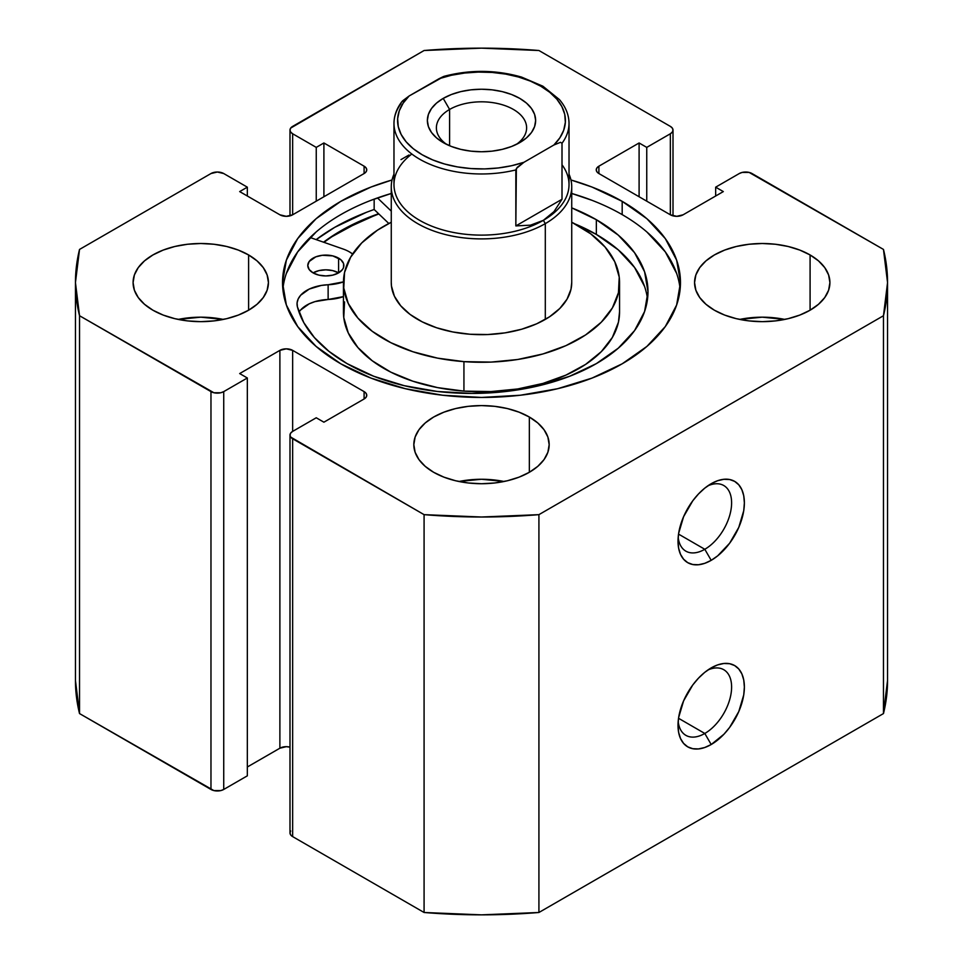 <?xml version="1.0" encoding="UTF-8"?>
<svg xmlns="http://www.w3.org/2000/svg" width="963" height="963" viewBox="0 0 963 963"><rect width="100%" height="100%" fill="white"/><g stroke="black" fill="none" stroke-linecap="round" stroke-linejoin="round"><path stroke-width="1.44" d="M704.808 733.469A37.894 21.884 120 0 0 731.567 688.822A37.894 21.884 120 0 0 707.829 670.031A37.894 21.884 -60 0 1 723.767 669.706A37.894 21.884 -60 0 1 729.569 700.065A37.894 21.884 -60 0 1 704.808 733.469L678.542 718.29L704.808 733.469A37.894 21.884 -60 0 1 685.861 735.347A37.894 21.884 -60 0 1 678.181 721.383A37.894 21.884 120 0 0 704.808 733.469L711.2 744.519L704.808 733.469M711.2 667.901A46.922 27.084 -60 0 1 744.375 687.052A46.922 27.084 -60 0 1 711.2 744.519L723.887 734.275L729.629 727.414L738.777 711.561L743.737 694.889L744.375 687.052L743.737 679.95L741.847 673.847L738.777 668.996L734.649 665.565L729.629 663.712L723.887 663.483L717.664 664.891L711.2 667.901L704.723 672.367L698.5 678.145L692.758 684.994L683.61 700.847L678.65 717.519L678.012 725.356L678.65 732.47L680.54 738.561L683.61 743.412L687.738 746.843L692.758 748.696L698.5 748.925L704.723 747.517L711.2 744.519A46.922 27.084 -60 0 1 678.012 725.356A46.922 27.084 -60 0 1 711.188 667.901L711.188 667.901A46.922 27.084 -60 0 1 711.2 667.901M704.808 549.283A37.894 21.884 120 0 0 731.567 504.636A37.894 21.884 120 0 0 707.829 485.846A37.894 21.884 -60 0 1 723.767 485.521A37.894 21.884 -60 0 1 729.569 515.879A37.894 21.884 -60 0 1 704.808 549.283L678.542 534.104L704.808 549.283A37.894 21.884 -60 0 1 685.861 551.161A37.894 21.884 -60 0 1 678.181 537.198A37.894 21.884 120 0 0 704.808 549.283L711.2 560.334L704.808 549.283M711.2 483.703A46.922 27.084 -60 0 1 744.375 502.867A46.922 27.084 -60 0 1 711.2 560.334L717.664 555.856L729.629 543.228L738.777 527.375L743.737 510.703L744.375 502.867L743.737 495.752L741.847 489.661L738.777 484.81L734.649 481.38L729.629 479.526L723.887 479.297L717.664 480.706L711.2 483.703L704.723 488.181L698.5 493.959L692.758 500.808L683.61 516.662L678.65 533.333L678.012 541.17L678.65 548.284L680.54 554.375L683.61 559.226L687.738 562.657L692.758 564.511L698.5 564.739L704.723 563.331L711.2 560.334A46.922 27.084 -60 0 1 678.012 541.17A46.922 27.084 -60 0 1 711.188 483.703L711.188 483.715A46.922 27.084 -60 0 1 711.2 483.703M622.182 201.351A198.968 114.874 180 0 1 680.468 282.58A198.968 114.874 180 0 1 557.637 388.703A198.968 114.874 180 0 1 340.818 363.809L370.96 378.086L405.363 388.703L442.679 395.239L481.5 397.442L520.321 395.239L557.637 388.703L592.04 378.086L622.182 363.809L646.931 346.391L665.313 326.541L676.64 304.994L680.468 282.58L676.64 260.166L665.313 238.619L646.931 218.757L622.182 201.351L592.04 187.063L570.951 179.973A198.968 114.874 180 0 1 622.182 201.351L622.182 214.617L622.182 201.351M680.131 289.213A198.968 114.874 0 0 0 622.182 214.617A198.968 114.874 0 0 0 571.733 193.467L592.04 200.328M223.32 319.415A67.675 39.074 0 0 0 178.203 319.415L200.761 317.176L223.32 319.415M248.61 254.954L248.61 310.206L257.037 304.284L263.284 297.531L267.136 290.2L268.436 282.58L267.136 274.961L263.284 267.63L257.037 260.877L248.61 254.954L238.367 250.091L226.666 246.48L213.967 244.253L200.761 243.507L187.556 244.253L174.869 246.48L163.168 250.091L152.912 254.954L144.498 260.877L138.239 267.63L134.387 274.961L133.087 282.58A67.675 39.074 180 0 1 174.869 246.48A67.675 39.074 180 0 1 248.61 254.954A67.675 39.074 180 0 1 268.436 282.58A67.675 39.074 180 0 1 226.666 318.681A67.675 39.074 180 0 1 152.912 310.206A67.675 39.074 180 0 1 133.087 282.58L134.387 290.2L138.239 297.531L144.498 304.284L152.912 310.206L163.168 315.07L174.869 318.681L187.556 320.896L200.761 321.654L213.967 320.896L226.666 318.681L238.367 315.07L248.61 310.206L248.61 254.954M504.058 481.5A67.675 39.074 0 0 0 458.942 481.5L481.5 479.261L504.058 481.5M529.349 417.027L529.349 472.291L537.763 466.369L544.023 459.616L547.875 452.285L549.175 444.665L547.875 437.033L544.023 429.703L537.763 422.95L529.349 417.027L519.093 412.176L507.393 408.565L494.705 406.338L481.5 405.592L468.295 406.338L455.607 408.565L443.907 412.176L433.651 417.027L425.237 422.95L418.977 429.703L415.125 437.033L413.825 444.665A67.675 39.074 180 0 1 455.607 408.565A67.675 39.074 180 0 1 529.349 417.027A67.675 39.074 180 0 1 549.175 444.665A67.675 39.074 180 0 1 507.393 480.754A67.675 39.074 180 0 1 433.651 472.291A67.675 39.074 180 0 1 413.825 444.665L415.125 452.285L418.977 459.616L425.237 466.369L433.651 472.291L443.907 477.142L455.607 480.754L468.295 482.981L481.5 483.727L494.705 482.981L507.393 480.754L519.093 477.142L529.349 472.291L529.349 417.027M784.797 319.415A67.675 39.074 0 0 0 739.68 319.415L762.239 317.176L784.797 319.415M810.088 254.954L810.088 310.206L818.502 304.284L824.761 297.531L828.613 290.2L829.913 282.58L828.613 274.961L824.761 267.63L818.502 260.877L810.088 254.954L799.832 250.091L788.131 246.48L775.444 244.253L762.239 243.507L749.033 244.253L736.334 246.48L724.633 250.091L714.39 254.954L705.963 260.877L699.716 267.63L695.864 274.961L694.564 282.58A67.675 39.074 180 0 1 736.334 246.48A67.675 39.074 180 0 1 810.088 254.954A67.675 39.074 180 0 1 829.913 282.58A67.675 39.074 180 0 1 788.131 318.681A67.675 39.074 180 0 1 714.39 310.206A67.675 39.074 180 0 1 694.564 282.58L695.864 290.2L699.716 297.531L705.963 304.284L714.39 310.206L724.633 315.07L736.334 318.681L749.033 320.896L762.239 321.654L775.444 320.896L788.131 318.681L799.832 315.07L810.088 310.206L810.088 254.954M289.995 435.083L289.995 832.923A9.028 5.212 0 0 0 292.644 836.606L292.644 438.767L424.081 514.651L424.081 912.491L292.644 836.606L292.644 438.767A9.028 5.212 180 0 1 289.995 435.083A9.028 5.212 180 0 1 292.644 431.4L292.644 350.363L364.098 391.616L364.098 398.983L323.905 422.191L316.249 417.773L292.644 431.4L292.644 350.363A9.028 5.212 180 0 0 279.884 350.363L279.884 748.203A9.028 5.212 0 0 1 289.995 747.144L286.264 746.674L279.884 748.203L279.884 350.363L239.679 373.56L247.335 377.99L247.335 775.829L223.729 789.455L223.729 391.616L247.335 377.99L247.335 775.829L223.729 789.455L220.804 790.587L213.894 790.587L79.532 713.571L79.532 315.732A406.049 234.43 180 0 1 75.451 282.58A406.049 234.43 180 0 1 79.532 249.429L210.969 173.545A9.028 5.212 180 0 1 223.729 173.545L247.335 187.171L247.335 196.007L247.335 187.171L239.679 191.589L279.884 214.797A9.028 5.212 180 0 0 292.644 214.797L292.644 133.761L316.249 147.387L323.905 142.969L364.098 166.178L364.098 173.545L292.644 214.797L292.644 133.761A9.028 5.212 180 0 1 289.995 130.077A9.028 5.212 180 0 1 292.644 126.394L424.081 50.509A406.049 234.43 180 0 1 538.919 50.509L670.356 126.394A9.028 5.212 180 0 1 673.005 130.077A9.028 5.212 180 0 1 670.356 133.761L670.356 214.797L598.902 173.545L598.902 166.178L639.095 142.969L646.751 147.387L670.356 133.761L670.356 214.797A9.028 5.212 180 0 0 683.116 214.797L723.321 191.589L715.665 187.171L715.665 196.007L715.665 187.171L739.271 173.545A9.028 5.212 180 0 1 752.031 173.545L883.468 249.429A406.049 234.43 180 0 1 887.549 282.58A406.049 234.43 180 0 1 883.468 315.732L883.468 713.571A406.049 234.43 0 0 0 887.549 680.42L883.468 713.571L538.919 912.491L538.919 514.651L883.468 315.732L538.919 514.651L481.5 517.011L424.081 514.651L290.682 437.082L289.995 435.083L290.682 433.085L292.644 431.4L316.249 417.773L323.905 422.191L364.098 398.983L366.06 397.298L366.747 395.299L366.06 393.301L364.098 391.616L292.644 350.363L286.264 348.835L279.884 350.363L239.679 373.56L247.335 377.99L223.729 391.616L220.804 392.748L213.894 392.748L79.532 315.732L75.451 282.58L79.532 249.429L210.969 173.545L217.349 172.016L223.729 173.545L247.335 187.171L239.679 191.589L279.884 214.797L286.264 216.326L292.644 214.797L364.098 173.545L366.06 171.847L366.747 169.861L366.06 167.863L364.098 166.178L323.905 142.969L316.249 147.387L292.644 133.761L290.682 132.063L289.995 130.077L290.682 128.079L424.081 50.509L481.5 48.15L538.919 50.509L670.356 126.394L672.318 128.079L673.005 130.077L672.318 132.063L670.356 133.761L646.751 147.387L639.095 142.969L598.902 166.178L596.94 167.863L596.253 169.861L596.94 171.847L598.902 173.545L670.356 214.797L676.736 216.326L683.116 214.797L723.321 191.589L715.665 187.171L739.271 173.545L742.196 172.413L749.106 172.413L883.468 249.429L887.549 282.58L883.468 315.732L883.468 713.571L538.919 912.491L481.5 914.85L424.081 912.491L292.644 836.606L290.682 834.921L289.995 832.923L290.682 830.937M392.049 179.973L370.96 187.063L340.818 201.351L316.069 218.757L297.687 238.619L286.36 260.166L282.532 282.58L286.36 304.994L297.687 326.541L316.069 346.391L340.818 363.809A198.968 114.874 180 0 1 282.532 282.58A198.968 114.874 180 0 1 392.049 179.973M279.884 748.203L247.335 766.993L279.884 748.203M79.532 713.571L75.451 680.42A406.049 234.43 0 0 0 79.532 713.571L79.532 315.732L210.969 391.616L210.969 789.455L79.532 713.571M639.095 142.969L639.095 196.753L639.095 142.969M646.751 147.387L646.751 201.171L646.751 147.387M316.249 147.387L316.249 201.171L316.249 147.387M323.905 142.969L323.905 196.753L323.905 142.969M364.098 166.178A9.028 5.212 180 0 1 366.747 169.861A9.028 5.212 180 0 1 364.098 173.545L364.098 166.178M364.098 391.616A9.028 5.212 180 0 1 366.747 395.299A9.028 5.212 180 0 1 364.098 398.983L364.098 391.616M210.969 391.616L210.969 789.455A9.028 5.212 0 0 0 223.729 789.455L223.729 391.616A9.028 5.212 180 0 1 210.969 391.616M598.902 166.178L598.902 173.545A9.028 5.212 180 0 1 596.253 169.861A9.028 5.212 180 0 1 598.902 166.178M323.556 242.195A198.968 114.874 180 0 1 378.591 213.738L340.818 230.819L323.556 242.195M366.205 212.426L334.751 227.328L316.177 239.618A207.539 119.821 0 0 1 374.162 209.501L374.162 199.124L374.162 209.501L388.823 223.5L374.162 209.501M676.64 273.432L665.313 251.885L646.931 232.023M282.869 289.213A198.968 114.874 0 0 1 391.267 193.467L370.96 200.328M316.069 232.023L297.687 251.885L286.36 273.432M538.919 514.651A406.049 234.43 180 0 1 424.081 514.651L424.081 912.491A406.049 234.43 0 0 0 538.919 912.491L538.919 514.651M516.3 144.438A45.117 26.049 0 0 0 511.847 108.578A45.117 26.049 0 0 0 449.601 109.445L443.221 98.395A54.145 31.261 180 0 1 519.779 98.395A54.145 31.261 180 0 1 519.779 142.596L526.52 137.853L531.516 132.461L534.597 126.586L535.645 120.495L534.597 114.392L531.516 108.53L526.52 103.125L519.779 98.395L511.582 94.506L502.217 91.617L492.057 89.836L481.5 89.234L470.943 89.836L460.783 91.617L451.418 94.506L443.221 98.395L436.48 103.125L431.484 108.53L428.403 114.392L427.355 120.495L428.403 126.586L431.484 132.461L436.48 137.853L443.221 142.596L451.418 146.484L460.783 149.373L470.943 151.155L481.5 151.757L492.057 151.155L502.217 149.373L511.582 146.484L519.779 142.596A54.145 31.261 180 0 1 443.221 142.596A54.145 31.261 180 0 1 443.221 98.395L449.601 109.445A45.117 26.049 180 0 1 498.762 103.799A45.117 26.049 180 0 1 526.617 127.862A45.117 26.049 180 0 1 516.3 144.438M449.601 145.75L449.601 109.445L449.601 145.75M562.007 164.769A87.525 50.533 180 0 1 543.385 220.322L545.299 223.633A90.233 52.098 0 0 0 569.025 174.134A90.233 52.098 180 0 1 571.733 186.798A90.233 52.098 180 0 1 545.299 223.633L545.299 319.415L545.299 223.633A90.233 52.098 180 0 1 446.964 234.936A90.233 52.098 180 0 1 391.267 186.798A90.233 52.098 180 0 1 393.975 174.134A90.233 52.098 0 0 0 437.021 232.131A90.233 52.098 0 0 0 545.299 223.633L543.385 220.322A87.525 50.533 180 0 1 423.949 222.658A87.525 50.533 180 0 1 411.815 154.02M401.908 101.621C396.672 108.47 394.023 115.741 393.975 123.445L393.975 184.595A87.525 50.533 0 0 0 448 231.276A87.525 50.533 0 0 0 543.385 220.322L530.505 225.161L515.843 225.92L515.843 169.921A87.525 50.533 180 0 1 393.975 123.445A87.525 50.533 180 0 1 400.993 103.619M569.025 123.445A87.525 50.533 180 0 1 562.007 143.27L562.007 199.257L554.014 211.583L543.385 220.322A87.525 50.533 0 0 0 569.025 184.595L569.025 123.445C568.952 114.946 565.763 107.001 559.443 99.598L542.891 86.201L521.597 77.1C496.053 69.793 470.317 69.505 444.388 76.233L409.131 95.975L401.511 102.186M446.639 76.137L443.51 76.522L439.032 78.713L451.454 75.258L464.696 73.032L478.382 72.081L492.153 72.442L505.647 74.091L518.479 77.004L530.324 81.085L540.833 86.237L549.753 92.304L556.831 99.141L561.862 106.556L564.739 114.344L565.353 122.289L563.716 130.198L559.852 137.841L553.869 145.016L523.968 162.278L516.361 168.489L515.843 225.92L562.007 199.257L562.007 143.27L560.526 142.307L553.869 145.016L523.968 162.278L511.546 165.732L498.304 167.959L484.618 168.91L470.847 168.549L457.353 166.888L444.521 163.987L432.676 159.894L422.167 154.754L413.247 148.675L406.169 141.85L401.138 134.435L398.261 126.647L397.647 118.69L399.284 110.793L403.148 103.149L409.131 95.975L439.032 78.713A83.913 48.451 180 0 1 540.833 86.237A83.913 48.451 180 0 1 553.869 145.016L560.526 142.307L562.007 143.27A87.525 50.533 0 0 0 568.88 120.568M444.473 76.221L443.51 76.522M400.993 159.605L408.986 154.995M515.843 225.92L530.505 225.161L543.385 220.322L554.014 211.583L562.007 199.257L515.843 225.92M394.12 126.309A87.525 50.533 0 0 0 515.843 169.921L517.336 167.249L523.968 162.278A83.913 48.451 180 0 1 422.167 154.754A83.913 48.451 180 0 1 409.131 95.975L402.474 100.946M446.7 144.438A45.117 26.049 180 0 1 436.383 127.862A45.117 26.049 180 0 1 449.601 109.445A45.117 26.049 0 0 0 446.7 144.438M313.071 272.878A18.044 10.424 180 0 1 307.787 265.511A18.044 10.424 180 0 1 318.922 255.881A18.044 10.424 180 0 1 338.591 258.144L338.591 272.878A18.044 10.424 0 0 0 313.071 272.878L318.922 275.141L325.831 275.936L332.741 275.141L338.591 272.878L342.503 269.496L343.526 267.545L343.538 263.477L340.842 259.721L332.741 255.881L322.316 255.291L315.804 256.844L309.159 261.527L307.787 265.511L309.159 269.496L313.071 272.878L318.922 270.615L325.831 269.833L332.741 270.627L338.591 272.878L338.591 258.144A18.044 10.424 180 0 1 343.875 265.511A18.044 10.424 180 0 1 332.741 275.141A18.044 10.424 180 0 1 313.071 272.878M343.105 249.02A33.38 19.272 180 0 1 349.437 251.885A33.38 19.272 180 0 1 352.614 254.003L349.437 251.885A33.38 19.272 180 0 0 343.105 249.02L310.11 237.5L343.105 249.02M647.509 299.024A176.265 101.765 -0 0 0 596.35 234.43L596.35 219.696A176.265 101.765 180 0 1 647.979 291.657A176.265 101.765 180 0 1 539.16 385.682A176.265 101.765 180 0 1 347.053 363.617A176.265 101.765 180 0 1 297.411 306.848A33.38 19.272 180 0 1 297.037 303.971A33.38 19.272 180 0 1 328.13 284.747L328.13 299.481A33.38 19.272 0 0 0 299.036 312.132M391.267 211.102L377.472 197.921L391.267 211.102M300.649 309.978L309.219 303.814L314.949 301.624L328.13 299.481A33.38 19.272 -0 0 0 343.442 296.616L328.13 299.481L328.13 284.747L343.454 281.882A33.38 19.272 180 0 1 328.13 284.747L321.353 285.421L309.219 289.081L300.649 295.244L298.181 298.963L297.086 302.876L297.411 306.848L303.766 322.581L314.359 337.531L328.913 351.326L347.053 363.617L373.764 376.268L404.243 385.682L437.31 391.472L471.701 393.422L506.081 391.472L539.148 385.682L569.627 376.28L596.338 363.629L618.258 348.197L634.557 330.61L644.584 311.518L647.979 291.669L644.596 271.807L634.557 252.715L618.27 235.128L596.35 219.696L571.733 207.864A176.265 101.765 180 0 1 596.35 219.696L596.35 234.43A176.265 101.765 -0 0 0 574.947 223.91L596.35 234.43L618.27 249.862L634.557 267.449L644.596 286.541M391.267 282.34L391.484 286.155L394.421 296.231L400.704 305.777L410.094 314.432L422.227 321.859L436.648 327.781L452.779 331.958L470.016 334.245A90.233 52.098 180 0 1 391.267 282.58L391.267 186.798M619.558 282.58A138.058 79.7 180 0 0 571.733 222.248L590.752 233.853L605.113 247.094L614.731 261.695L619.233 277.103L618.439 292.716L612.372 307.943L601.285 322.208L585.6 334.931L565.907 345.657L542.963 353.951L517.673 359.5L490.986 362.1L463.937 361.631L463.937 391.11A138.058 79.7 0 0 0 619.558 312.048L619.558 282.58A138.058 79.7 180 0 1 463.937 361.631A138.058 79.7 180 0 1 343.442 282.58A138.058 79.7 180 0 1 391.267 222.248L377.4 230.217L361.715 242.953L350.628 257.205L344.561 272.433L343.767 288.057L348.269 303.465L357.887 318.067L372.248 331.308L390.822 342.672L412.862 351.736L437.551 358.14L463.937 361.631L463.937 391.11L490.986 391.568L517.673 388.968L542.963 383.418L565.907 375.125L585.6 364.399L601.285 351.676L612.372 337.423L618.439 322.196L619.558 311.711M323.941 242.327A198.51 114.609 180 0 1 378.832 213.955L360.138 221.358L331.814 236.766L323.941 242.327M344.561 301.901L343.767 317.525L348.269 332.933L357.887 347.535L372.248 360.776L390.822 372.151L412.862 381.204L437.551 387.608L463.937 391.11A138.058 79.7 0 0 1 343.442 312.048L343.442 282.58M571.733 282.58A90.233 52.098 180 0 1 470.016 334.245L487.699 334.546L505.142 332.849L521.681 329.226L536.668 323.809L549.536 316.803L559.792 308.473L567.038 299.156L570.999 289.213L571.733 282.352M289.995 130.077L289.995 215.856M673.005 130.077L673.005 215.856M75.451 680.42L75.451 282.58M887.549 680.42L887.549 282.58M571.733 186.798L571.733 282.809"/></g></svg>
